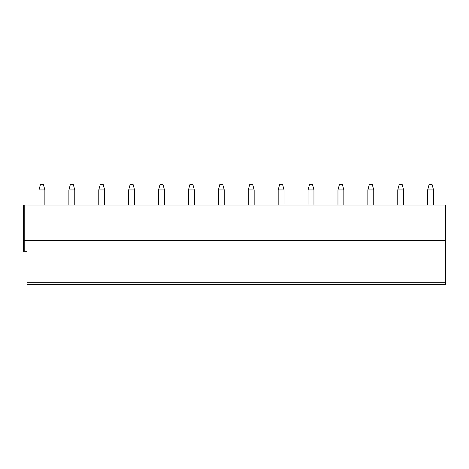 <?xml version="1.0" encoding="UTF-8"?>
<svg xmlns="http://www.w3.org/2000/svg" width="469" height="469" viewBox="0 0 469 469"><rect width="100%" height="100%" fill="white"/><g stroke="black" fill="none" stroke-linecap="round" stroke-linejoin="round"><path stroke-width="0.7" d="M445.55 282.297L445.55 284.525L26.979 284.525L26.979 240.503L445.55 240.503L445.55 282.297L26.979 282.297M23.45 240.503L24.775 240.503L24.775 251.273L23.45 251.273L23.45 205.07L445.55 205.07L445.55 240.503M26.979 205.07L26.979 240.503L24.775 240.503L24.775 205.07M24.775 251.273L26.979 251.273M38.986 189.945L44.872 189.945L43.4 184.475L40.457 184.475L38.986 189.945L38.986 205.07M44.872 189.945L44.872 205.07M68.884 189.945L74.77 189.945L73.299 184.475L70.356 184.475L68.884 189.945L68.884 205.07M74.77 189.945L74.77 205.07M98.783 189.945L104.669 189.945L103.198 184.475L100.255 184.475L98.783 189.945L98.783 205.07M104.669 189.945L104.669 205.07M128.682 189.945L134.568 189.945L133.096 184.475L130.153 184.475L128.682 189.945L128.682 205.07M134.568 189.945L134.568 205.07M158.581 189.945L164.467 189.945L162.995 184.475L160.052 184.475L158.581 189.945L158.581 205.07M164.467 189.945L164.467 205.07M188.474 189.945L194.359 189.945L192.888 184.475L189.945 184.475L188.474 189.945L188.474 205.07M194.359 189.945L194.359 205.07M218.372 189.945L224.258 189.945L222.787 184.475L219.844 184.475L218.372 189.945L218.372 205.07M224.258 189.945L224.258 205.07M248.271 189.945L254.157 189.945L252.685 184.475L249.743 184.475L248.271 189.945L248.271 205.07M254.157 189.945L254.157 205.07M278.17 189.945L284.056 189.945L282.584 184.475L279.641 184.475L278.17 189.945L278.17 205.07M284.056 189.945L284.056 205.07M308.069 189.945L313.954 189.945L312.483 184.475L309.54 184.475L308.069 189.945L308.069 205.07M313.954 189.945L313.954 205.07M337.967 189.945L343.853 189.945L342.382 184.475L339.439 184.475L337.967 189.945L337.967 205.07M343.853 189.945L343.853 205.07M367.86 189.945L373.746 189.945L372.275 184.475L369.332 184.475L367.86 189.945L367.86 205.07M373.746 189.945L373.746 205.07M397.759 189.945L403.645 189.945L402.173 184.475L399.23 184.475L397.759 189.945L397.759 205.07M403.645 189.945L403.645 205.07M427.658 189.945L433.544 189.945L432.072 184.475L429.129 184.475L427.658 189.945L427.658 205.07M433.544 189.945L433.544 205.07"/></g></svg>
